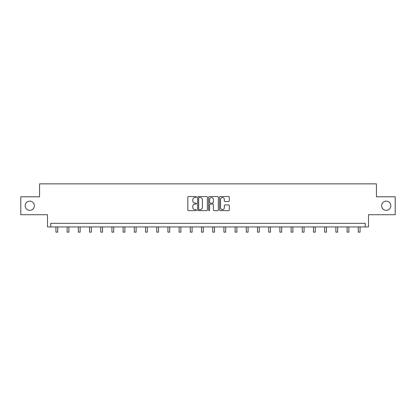 <?xml version="1.0" encoding="UTF-8"?>
<svg xmlns="http://www.w3.org/2000/svg" width="416" height="416" viewBox="0 0 416 416"><rect width="100%" height="100%" fill="white"/><g stroke="black" fill="none" stroke-linecap="round" stroke-linejoin="round"><path stroke-width="0.62" d="M381.633 205.748A4.592 4.592 0 0 0 386.23 210.345A4.592 4.592 0 0 0 390.822 205.748A4.592 4.592 0 0 0 386.23 201.157A4.592 4.592 0 0 0 381.633 205.748M25.178 205.748A4.592 4.592 0 0 0 29.77 210.345A4.592 4.592 0 0 0 34.367 205.748A4.592 4.592 0 0 0 29.77 201.157A4.592 4.592 0 0 0 25.178 205.748M196.513 197.044A0.494 0.494 0 0 0 196.024 196.55L188.536 196.55A0.702 0.702 0 0 0 187.834 197.257L187.834 209.94A0.702 0.702 0 0 0 188.536 210.642L196.024 210.642A0.494 0.494 0 0 0 196.513 210.148A0.494 0.494 0 0 0 196.024 209.654L195.052 209.654A2.257 2.257 0 0 1 192.8 207.402L192.8 206.346A2.257 2.257 0 0 1 195.052 204.09L196.024 204.09A0.494 0.494 0 0 0 196.513 203.596A0.494 0.494 0 0 0 196.024 203.102L195.052 203.102A2.257 2.257 0 0 1 192.8 200.85L192.8 199.789A2.257 2.257 0 0 1 195.052 197.538L196.024 197.538A0.494 0.494 0 0 0 196.513 197.044M20.8 196.778L20.8 214.724L47.502 214.724L47.502 226.923L368.498 226.923L368.498 214.724L395.2 214.724L395.2 196.778L376.428 196.778L376.428 183.856L39.572 183.856L39.572 196.778L20.8 196.778M228.592 201.516A0.702 0.702 0 0 0 229.294 200.814L229.294 197.257A0.702 0.702 0 0 0 228.592 196.55L220.277 196.55A0.702 0.702 0 0 0 219.57 197.257L219.57 209.94A0.702 0.702 0 0 0 220.277 210.642L228.592 210.642A0.702 0.702 0 0 0 229.294 209.94L229.294 205.639A0.702 0.702 0 0 0 228.592 204.937L225.035 204.937A0.702 0.702 0 0 0 224.328 205.639L224.328 207.771A1.882 1.882 0 0 1 222.446 209.654A1.882 1.882 0 0 1 220.558 207.771L220.558 199.42A1.882 1.882 0 0 1 222.446 197.538A1.882 1.882 0 0 1 224.328 199.42L224.328 200.814A0.702 0.702 0 0 0 225.035 201.516L228.592 201.516M365.232 226.923L365.232 223.335L50.768 223.335L50.768 226.923M207.381 197.257A0.702 0.702 0 0 0 206.679 196.55L198.364 196.55A0.702 0.702 0 0 0 197.662 197.257L197.662 209.94A0.702 0.702 0 0 0 198.364 210.642L206.679 210.642A0.702 0.702 0 0 0 207.381 209.94L207.381 197.257M209.321 196.55L217.636 196.55A0.702 0.702 0 0 1 218.338 197.257L218.338 209.94A0.702 0.702 0 0 1 217.636 210.642L214.079 210.642A0.702 0.702 0 0 1 213.372 209.94L213.372 204.792A0.702 0.702 0 0 0 212.67 204.09L210.309 204.09A0.702 0.702 0 0 0 209.602 204.792L209.602 210.148A0.494 0.494 0 0 1 209.108 210.642A0.494 0.494 0 0 1 208.619 210.148L208.619 197.257A0.702 0.702 0 0 1 209.321 196.55M199.139 197.538A0.494 0.494 0 0 0 198.645 198.032L198.645 209.165A0.494 0.494 0 0 0 199.139 209.654L200.164 209.654A2.257 2.257 0 0 0 202.415 207.402L202.415 199.789A2.257 2.257 0 0 0 200.164 197.538L199.139 197.538M213.372 199.456A1.882 1.882 0 0 0 211.489 197.574A1.882 1.882 0 0 0 209.602 199.456L209.602 202.4A0.702 0.702 0 0 0 210.309 203.102L212.67 203.102A0.702 0.702 0 0 0 213.372 202.4L213.372 199.456M55.936 226.923L55.936 232.144L57.73 232.144L57.73 226.923M67.132 226.923L67.132 232.144L68.926 232.144L68.926 226.923M78.333 226.923L78.333 232.144L80.127 232.144L80.127 226.923M89.528 226.923L89.528 232.144L91.322 232.144L91.322 226.923M100.724 226.923L100.724 232.144L102.518 232.144L102.518 226.923M111.925 226.923L111.925 232.144L113.719 232.144L113.719 226.923M123.12 226.923L123.12 232.144L124.914 232.144L124.914 226.923M134.321 226.923L134.321 232.144L136.115 232.144L136.115 226.923M145.517 226.923L145.517 232.144L147.311 232.144L147.311 226.923M156.712 226.923L156.712 232.144L158.506 232.144L158.506 226.923M167.913 226.923L167.913 232.144L169.707 232.144L169.707 226.923M179.109 226.923L179.109 232.144L180.903 232.144L180.903 226.923M190.304 226.923L190.304 232.144L192.098 232.144L192.098 226.923M201.505 226.923L201.505 232.144L203.299 232.144L203.299 226.923M212.701 226.923L212.701 232.144L214.495 232.144L214.495 226.923M223.902 226.923L223.902 232.144L225.696 232.144L225.696 226.923M235.097 226.923L235.097 232.144L236.891 232.144L236.891 226.923M246.293 226.923L246.293 232.144L248.087 232.144L248.087 226.923M257.494 226.923L257.494 232.144L259.288 232.144L259.288 226.923M268.689 226.923L268.689 232.144L270.483 232.144L270.483 226.923M279.885 226.923L279.885 232.144L281.679 232.144L281.679 226.923M291.086 226.923L291.086 232.144L292.88 232.144L292.88 226.923M302.281 226.923L302.281 232.144L304.075 232.144L304.075 226.923M313.482 226.923L313.482 232.144L315.276 232.144L315.276 226.923M324.678 226.923L324.678 232.144L326.472 232.144L326.472 226.923M335.873 226.923L335.873 232.144L337.667 232.144L337.667 226.923M347.074 226.923L347.074 232.144L348.868 232.144L348.868 226.923M358.27 226.923L358.27 232.144L360.064 232.144L360.064 226.923"/></g></svg>
